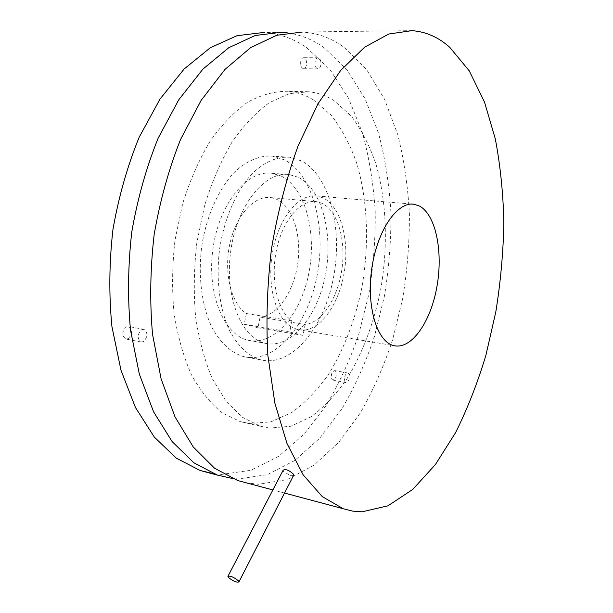 <?xml version="1.0" encoding="UTF-8"?>
<svg xmlns="http://www.w3.org/2000/svg" width="613" height="613" viewBox="0 0 613 613"><rect width="100%" height="100%" fill="white"/><g stroke="black" fill="none" stroke-linecap="round" stroke-linejoin="round"><path stroke-width="0.46" stroke-dasharray="3.06 2.3" d="M293.481 475.619L290.577 475.734L283.604 471.55L283.16 470.194M411.936 30.65L302.24 32.045C317.626 32.956 331.687 38.136 344.429 47.584L366.766 69.828L384.596 99.375L397.676 134.408C404.067 159.878 407.982 186.59 409.423 214.535C409.492 242.779 407.216 270.946 402.588 299.044L392.581 339.916C383.868 366.206 373.125 390.535 360.36 412.901L338.736 442.364L314.04 465.167L286.968 479.68L258.517 484.278L246.533 482.898M290.8 326.591C274.785 316.614 266.341 281.995 273.145 249.093C279.804 216.128 299.857 193.133 317.074 196.022L323.074 197.869C340.276 206.16 349.241 238.357 344.629 269.858C340.161 301.389 322.645 328.576 304.025 330.093L297.259 329.488L290.8 326.591L291.918 320.898C277.474 311.166 270.18 279.405 276.547 249.606C282.785 219.745 301.014 199.018 316.714 201.685L322.001 203.301C337.717 210.711 346.061 239.974 341.962 268.846C338.001 297.742 322.093 322.76 305.121 324.507L302.991 335.38L289.742 331.978L290.8 326.591M269.567 428.096L260.395 426.242L242.564 417.369L226.297 401.553L212.489 379.018C204.742 360.881 199.118 340.223 195.624 317.051C193.524 292.868 193.938 268.042 196.857 242.572L204.589 205.593C211.906 182.015 221.032 160.897 231.952 142.239C243.629 125.45 256.065 112.271 269.268 102.7L289.114 93.659L308.492 91.774C317.572 92.586 326.078 95.536 333.993 100.616L351.264 116.033C361.302 129.45 369.486 145.335 375.823 163.679C386.857 201.838 388.221 247.338 380.435 290.945C373.608 323.871 362.49 353.08 347.088 378.566C336.246 394.182 324.285 406.902 311.205 416.71L290.708 426.28L269.567 428.096M313.626 100.049L331.265 115.298C341.533 128.577 349.939 144.293 356.467 162.445C367.877 200.213 369.463 245.254 361.708 288.386C355.019 320.484 343.579 350.284 328.116 374.949C317.143 390.351 305.021 402.856 291.765 412.488L270.961 421.821L249.491 423.483L240.173 421.591L222.036 412.71C210.535 403.461 200.313 390.772 191.394 374.65C183.471 356.697 177.693 336.284 174.061 313.396C171.847 289.528 172.169 265.031 175.034 239.913L182.72 203.462C190.045 180.222 199.202 159.411 210.198 141.021C221.967 124.477 234.526 111.489 247.882 102.049C261.368 94.793 274.624 91.207 287.666 91.291C296.899 92.103 305.55 95.023 313.626 100.049M260.065 317.166C277.643 315.649 293.941 291.405 297.788 263.253C301.78 235.124 292.83 206.543 276.463 199.233L270.961 197.639C254.656 194.957 235.99 215.017 229.821 243.997C223.5 272.923 231.323 303.895 246.365 313.519L244.204 324.292L257.958 327.74L260.065 317.166L305.121 324.507M291.918 320.898L246.365 313.519M257.958 327.74L302.991 335.38M289.742 331.978L244.204 324.292M287.382 32.864C300.608 34.703 312.822 39.63 324.016 47.653L346.851 69.637L365.133 98.854L378.612 133.527C385.24 158.736 389.347 185.18 390.933 212.857C391.132 240.817 388.933 268.701 384.336 296.5L374.305 336.928C365.532 362.919 354.689 386.949 341.778 409.017L319.879 438.05L294.845 460.447L267.383 474.615L238.495 478.945L232.212 478.446M320.798 65.208C320.239 67.591 319.266 68.802 317.871 68.863C315.634 68.066 314.737 65.576 315.189 61.4C315.741 59.024 316.714 57.806 318.101 57.752C320.346 58.549 321.25 61.039 320.798 65.208M141.572 329.717L143.963 329.342C148.001 332.744 147.848 336.828 143.526 341.587L141.067 341.977C137.051 338.537 137.22 334.453 141.572 329.717M344.927 381.73C343.901 377.118 344.881 374.221 347.885 373.033L348.92 373.922C349.939 378.543 348.95 381.432 345.947 382.596L344.927 381.73M281.099 176.023C305.427 187.877 316.967 232.45 308.845 273.176C301.029 313.994 274.233 346.046 248.311 340.269L248.073 340.215C223.822 335.15 206.412 293.19 213.04 248.089C219.385 202.934 247.66 169.395 272.072 173.31L281.099 176.023M281.076 32.313L263.146 32.535C278.976 33.416 293.497 38.473 306.715 47.714L329.94 69.468L348.598 98.417L362.406 132.776C369.233 157.771 373.501 183.984 375.217 211.424C375.516 239.139 373.378 266.778 368.811 294.34L358.758 334.391C349.946 360.122 339.02 383.899 325.986 405.722L303.864 434.379L278.547 456.44L250.763 470.309L221.523 474.431L213.408 473.657M300.761 61.323C300.324 65.468 301.236 67.936 303.496 68.725C304.906 68.671 305.887 67.468 306.446 65.108C306.891 60.971 305.971 58.503 303.696 57.706C302.293 57.768 301.32 58.971 300.761 61.323M128.232 338.652C132.577 333.955 132.714 329.917 128.638 326.53L126.232 326.898C121.857 331.564 121.703 335.61 125.757 339.035L128.232 338.652M335.809 371.463L334.752 370.581C331.717 371.739 330.729 374.612 331.786 379.202L332.821 380.068C335.855 378.918 336.851 376.053 335.809 371.463M298.309 177.31L289.413 174.59C265.322 170.667 237.269 204.627 230.848 250.288C224.143 295.91 241.231 338.253 265.161 343.265L265.391 343.318C290.968 349.042 317.496 316.576 325.35 275.352C333.495 234.212 322.269 189.248 298.309 177.31M244.985 356.919L243.568 356.597C231.262 352.85 220.826 343.334 212.259 328.062C201.853 306.676 197.8 276.402 201.784 246.012C206.52 215.761 218.841 188.498 234.702 171.962C247.108 160.56 259.667 155.288 272.387 156.154L284.332 159.817C313.312 174.812 326.56 227.867 317.005 276.057C307.78 324.331 276.287 363.026 244.985 356.919M262.05 360.153L260.655 359.831C248.51 356.099 238.235 346.529 229.814 331.127C219.6 309.565 215.692 278.961 219.722 248.227C224.511 217.623 236.779 190.03 252.51 173.287C264.801 161.74 277.229 156.392 289.78 157.25L301.558 160.935C330.101 176.046 342.966 229.569 333.38 278.233C324.116 326.982 292.945 366.168 262.05 360.153M284.532 493.051L272.885 489.94M317.074 196.022L412.066 204.106M297.864 329.633L393.967 345.648M308.492 91.774L287.666 91.291M260.395 426.242L240.173 421.591M270.961 197.639L316.714 201.685M317.871 68.863L303.496 68.725M318.101 57.752L303.696 57.706M143.963 329.342L128.638 326.53M141.067 341.977L125.757 339.035M347.885 373.033L334.752 370.581M345.947 382.596L332.821 380.068M248.073 340.215L265.161 343.265M272.072 173.31L289.413 174.59M289.78 157.25L272.387 156.154M260.655 359.831L243.568 356.597"/><path stroke-width="0.92" d="M238.342 580.764L238.94 581.906C236.626 582.656 233.155 581.201 228.526 577.523L227.913 576.358C230.235 575.607 233.706 577.078 238.342 580.764M228.044 576.105L283.152 470.194C285.666 468.853 289.014 470.117 293.206 473.995L293.481 475.619M419.706 206.167C436.096 215.217 443.26 252.464 436.816 287.252C430.587 322.116 411.469 349.77 393.967 345.648L393.416 345.502C376.834 341.449 366.137 305.971 371.876 267.912C377.416 229.814 397.599 201.118 414.288 204.298L419.706 206.167M362.038 511.832L352.575 511.112L343.196 508.729L322.239 496.576L303.113 474.784L286.953 443.406L274.885 403.185L267.889 355.663C265.942 321.051 267.153 285.359 271.513 248.602C277.674 212.198 286.509 178.031 298.025 146.086L317.917 103.911L340.56 70.595L364.597 47.209L388.749 34.021L411.936 30.65C425.866 31.661 438.448 37.194 449.689 47.247L469.229 70.817L484.485 102.019L495.312 138.913C500.4 165.709 503.25 193.785 503.855 223.147C503.25 252.817 500.553 282.447 495.787 312.04L485.925 355.18C477.558 383.002 467.412 408.871 455.49 432.778L435.445 464.501L412.725 489.435L387.952 505.817L362.038 511.832M246.533 482.898L237.752 480.546L214.55 468.217L193.241 446.954L175.019 416.901L161.096 378.842L152.53 334.246C149.702 301.91 150.239 268.678 154.154 234.549C160.001 200.788 168.797 169.104 180.536 139.503L201.133 100.379L224.986 69.415L250.656 47.599L276.808 35.248L302.24 32.045M232.212 478.446L217.4 475.113L193.823 462.754L172.146 441.613L153.579 411.829L139.35 374.191L130.523 330.162C127.542 298.263 127.964 265.506 131.787 231.875C137.58 198.612 146.361 167.403 158.116 138.247L178.82 99.704L202.849 69.185L228.787 47.676L255.261 35.485L281.076 32.313L287.382 32.864M213.408 473.657L200.175 470.508L176.283 458.133L154.315 437.092L135.473 407.545L120.991 370.267L111.949 326.714C108.846 295.182 109.168 262.824 112.93 229.614C118.669 196.781 127.427 165.97 139.205 137.189L159.978 99.137L184.153 68.993L210.297 47.745L237.032 35.684L263.146 32.535M238.94 581.906L293.65 475.29M343.196 508.729L284.532 493.051M272.885 489.94L237.752 480.546M412.066 204.106L414.288 204.298M217.4 475.113L200.175 470.508"/></g></svg>
